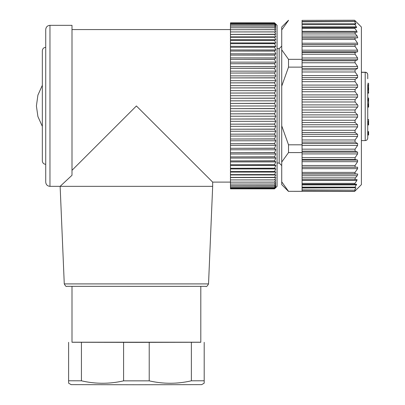 <?xml version="1.0" encoding="UTF-8"?>
<svg xmlns="http://www.w3.org/2000/svg" width="405" height="405" viewBox="0 0 405 405"><rect width="100%" height="100%" fill="white"/><g stroke="black" fill="none" stroke-linecap="round" stroke-linejoin="round"><path stroke-width="0.61" d="M354.613 20.377L302.069 20.377L302.069 21.516L355.362 21.516L354.613 20.25L302.069 20.377M354.638 21.571L302.069 21.799L355.367 21.561L302.069 21.516M354.709 21.799L355.944 23.976L354.684 23.981L356.653 27.54L354.755 27.55L354.962 28.451L356.906 31.347L357.028 32.248L354.846 32.258L355.423 33.954L357.235 36.096L357.752 37.792L354.922 38.019L355.069 39.462L357.595 43.213L357.595 44.656L355.069 44.747L355.069 46.398L357.595 50.19L357.595 51.82L355.069 52.372L355.069 54.209L302.069 54.209L302.069 67.129L288.512 67.129L288.512 59.332L281.733 49.815L281.733 27.029L288.512 20.25M302.069 54.209L302.069 21.799M355.069 54.209L357.595 57.986L302.069 57.986M354.613 20.25L361.392 27.029L361.392 184.65L354.613 191.428L355.367 190.148L354.709 189.935L355.944 187.773L354.684 187.778L356.653 184.234L354.755 184.245L354.962 183.349L356.906 180.458L357.028 179.562L354.846 179.572L355.423 177.876L357.235 175.735L357.752 174.044L354.922 173.836L355.069 172.398L357.595 168.652L357.595 167.214L355.069 167.133L355.069 165.488L357.595 161.696L357.595 160.071L355.069 159.535L355.069 157.702L357.595 153.925L357.595 152.138L355.069 151.146L355.069 149.156L357.595 145.446L357.595 143.517L355.069 142.094L355.069 139.968L357.595 136.384L357.595 134.349L355.069 132.511L355.069 130.283L357.595 126.876L357.595 124.76L355.069 122.533L355.069 120.234L357.595 117.055L357.595 114.893L355.069 112.312L355.069 109.978L357.595 107.072L358 105.978L357.595 104.89L355.069 101.989L355.069 99.66L357.595 97.068L357.595 94.902L355.069 91.732L355.069 89.434L357.595 87.197L357.595 85.08L355.069 81.678L355.069 79.446L357.595 77.598L357.595 75.558L355.069 71.979L355.069 69.847L357.595 68.415L357.595 66.481L355.069 62.775L355.069 60.78L357.595 59.778L357.595 57.986M302.069 59.332L288.512 59.332M355.069 112.312L302.069 112.312L302.069 67.129M302.069 112.312L302.069 144.813L288.512 144.813L288.512 152.589L302.069 152.589L302.069 144.813M355.069 157.702L302.069 157.702L302.069 152.589M354.613 191.317L288.512 191.317L281.733 181.85L281.733 162.056L288.512 152.589M302.069 191.317L302.069 157.702M302.069 190.193L355.367 190.148M302.069 189.935L354.638 190.158M302.069 187.996L355.949 187.773M354.684 187.778L302.069 187.778L354.684 187.778M354.755 184.245L302.069 184.245L354.755 184.245M354.846 179.572L302.069 179.572L354.846 179.572M288.512 191.317L354.613 191.428M288.512 191.428L281.733 184.65L281.733 181.85M281.733 162.056L281.733 49.815M281.733 165.579L279.192 163.038L279.192 48.64L281.733 46.094M277.071 25.333L277.071 186.346L274.529 188.852L275.8 187.459L274.529 188.538L275.8 186.988L274.529 187.895L275.8 186.194L274.529 186.933L275.8 185.08L274.529 185.647L275.8 183.657L274.529 184.047L275.8 181.921L274.529 182.139L275.8 179.891L274.529 179.926L275.8 177.567L274.529 177.425L275.8 174.96L274.529 174.641L275.8 172.079L274.529 171.588L275.8 168.936L274.529 168.272L275.8 165.549L274.529 164.708L275.8 161.919L274.529 160.917L275.8 158.071L274.529 156.902L275.8 154.022L274.529 152.69L275.8 149.774L274.529 148.291L275.8 145.36L274.529 143.729L275.8 140.783L274.529 139.011L275.8 136.075L274.529 134.166L275.8 131.245L274.529 129.21L275.8 126.314L274.529 124.158L275.8 121.303L274.529 119.035L275.8 116.23L274.529 113.861L275.8 111.112L274.529 108.656L275.8 105.978L274.529 103.442L275.8 100.845L274.529 98.233L275.8 95.732L274.529 93.054L275.8 90.654L274.529 87.925L275.8 85.637L274.529 82.873L275.8 80.701L274.529 77.907L275.8 75.867L274.529 73.052L275.8 71.148L274.529 68.323L275.8 66.567L274.529 63.747L275.8 62.142L274.529 59.332L275.8 57.885L274.529 55.105L275.8 53.819L274.529 50.974L275.8 49.962L274.529 47.172L275.8 46.322L274.529 43.593L275.8 42.92L274.529 40.267L275.8 39.766L274.529 37.194L275.8 36.87L274.529 34.395L275.8 34.248L274.529 31.879L275.8 31.904L274.529 29.651L275.8 29.859L274.529 27.727L275.8 28.107L274.529 26.112L275.8 26.669L274.529 24.811L275.8 25.54L274.529 23.829L275.8 24.725L274.529 23.166L275.8 24.234L274.529 22.837L277.071 25.333M274.529 188.538L230.465 188.538L274.529 188.522M274.529 188.852L230.465 188.852L274.529 188.846M230.465 188.846L230.465 187.895L274.529 187.895M230.465 187.895L274.529 187.874M230.465 187.874L230.465 186.933L274.529 186.933M230.465 186.933L274.529 186.902M230.465 186.902L230.465 185.647L274.529 185.647M230.465 185.647L274.529 185.611M230.465 185.611L230.465 184.047L274.529 184.047M230.465 184.047L274.529 184.002M230.465 184.002L230.465 182.139L274.529 182.139M230.465 182.139L274.529 182.088M64.268 283.905C65.478 286.031 66.228 286.836 66.526 286.325L205.619 286.35C206.347 286.998 207.319 286.183 208.535 283.905L64.268 283.905L60.132 186.34L49.967 186.346L49.967 25.333L71.999 25.333L71.999 175.279L60.132 186.34L212.671 186.34L212.671 182.108L230.465 182.108L230.465 179.926L274.529 179.926M230.465 179.926L274.529 179.871M230.465 179.871L230.465 177.567L275.8 177.567M230.465 177.567L274.529 177.425M230.465 177.425L274.529 177.36M230.465 177.36L230.465 174.96L275.8 174.96M230.465 174.96L230.465 174.641L274.529 174.641M230.465 174.641L274.529 174.57M230.465 174.57L230.465 172.079L275.8 172.079M230.465 172.079L230.465 171.588L274.529 171.588M230.465 171.588L274.529 171.507M230.465 171.507L230.465 168.936L275.8 168.936M230.465 168.936L230.465 168.272L274.529 168.272M230.465 168.272L274.529 168.181M230.465 168.181L230.465 165.549L275.8 165.549M230.465 165.549L230.465 164.708L274.529 164.708M230.465 164.708L274.529 164.617M230.465 164.617L230.465 161.919L275.8 161.919M230.465 161.919L230.465 160.917L274.529 160.917M230.465 160.917L274.529 160.815M230.465 160.815L230.465 158.071L275.8 158.071M230.465 158.071L230.465 156.902L274.529 156.902M230.465 156.902L274.529 156.801M230.465 156.801L230.465 154.022L275.8 154.022M230.465 154.022L230.465 152.69L274.529 152.69M230.465 152.69L274.529 152.584M230.465 152.584L230.465 149.774L275.8 149.774M230.465 149.774L230.465 148.291L274.529 148.291M230.465 148.291L274.529 148.179M230.465 148.179L230.465 145.36L275.8 145.36M230.465 145.36L230.465 143.729L274.529 143.729M230.465 143.729L274.529 143.608M230.465 143.608L230.465 140.783L275.8 140.783M230.465 140.783L230.465 139.011L274.529 139.011M230.465 139.011L274.529 138.89M230.465 138.89L230.465 136.075L275.8 136.075M230.465 136.075L230.465 134.166L274.529 134.166M230.465 134.166L274.529 134.04M230.465 134.04L230.465 131.245L275.8 131.245M230.465 131.245L230.465 129.21L274.529 129.21M230.465 129.21L274.529 129.084M230.465 129.084L230.465 126.314L275.8 126.314M230.465 126.314L230.465 124.158L274.529 124.158M230.465 124.158L274.529 124.031M230.465 124.031L230.465 121.303L275.8 121.303M230.465 121.303L230.465 119.035L274.529 119.035M230.465 119.035L274.529 118.908M230.465 118.908L230.465 116.23L275.8 116.23M230.465 116.23L230.465 113.861L274.529 113.861M230.465 113.861L274.529 113.729M230.465 113.729L230.465 111.112L275.8 111.112M230.465 111.112L230.465 108.656L274.529 108.656M230.465 108.656L274.529 108.525M230.465 108.525L230.465 105.978L275.8 105.978M230.465 105.978L230.465 103.442L274.529 103.442M230.465 103.442L274.529 103.305M230.465 103.305L230.465 100.845L275.8 100.845M230.465 100.845L230.465 98.233L274.529 98.233M230.465 98.233L274.529 98.101M230.465 98.101L230.465 95.732L275.8 95.732M230.465 95.732L230.465 93.054L274.529 93.054M230.465 93.054L274.529 92.922M230.465 92.922L230.465 90.654L275.8 90.654M230.465 90.654L230.465 87.925L274.529 87.925M230.465 87.925L274.529 87.799M230.465 87.799L230.465 85.637L275.8 85.637M230.465 85.637L230.465 82.873L274.529 82.873M230.465 82.873L274.529 82.742M230.465 82.742L230.465 80.701L275.8 80.701M230.465 80.701L230.465 77.907L274.529 77.907M230.465 77.907L274.529 77.78M230.465 77.78L230.465 75.867L275.8 75.867M230.465 75.867L230.465 73.052L274.529 73.052M230.465 73.052L274.529 72.925M230.465 72.925L230.465 71.148L275.8 71.148M230.465 71.148L230.465 68.323L274.529 68.323M230.465 68.323L274.529 68.207M230.465 68.207L230.465 66.567L275.8 66.567M230.465 66.567L230.465 63.747L274.529 63.747M230.465 63.747L274.529 63.631M230.465 63.631L230.465 62.142L275.8 62.142M230.465 62.142L230.465 59.332L274.529 59.332M230.465 59.332L274.529 59.221M230.465 59.221L230.465 57.885L275.8 57.885M230.465 57.885L230.465 55.105L274.529 55.105M230.465 55.105L274.529 54.999M230.465 54.999L230.465 53.819L275.8 53.819M230.465 53.819L230.465 51.076L274.529 51.076M230.465 51.076L274.529 50.974M230.465 50.974L230.465 49.962L275.8 49.962M230.465 49.962L230.465 47.264L274.529 47.264M230.465 47.264L274.529 47.172M230.465 47.172L230.465 46.322L275.8 46.322M230.465 46.322L230.465 43.684L274.529 43.684M230.465 43.684L274.529 43.593M230.465 43.593L230.465 42.92L275.8 42.92M230.465 42.92L230.465 40.348L274.529 40.348M230.465 40.348L274.529 40.267M230.465 40.267L230.465 39.766L275.8 39.766M230.465 39.766L230.465 37.27L274.529 37.27M230.465 37.27L274.529 37.194M230.465 37.194L230.465 36.87L275.8 36.87M230.465 36.87L230.465 34.465L274.529 34.465M230.465 34.465L274.529 34.395M230.465 34.395L275.8 34.248M230.465 34.248L230.465 31.939L274.529 31.939M230.465 31.939L274.529 31.879M230.465 31.879L230.465 29.707L274.529 29.707M230.465 29.707L274.529 29.651M230.465 29.651L230.465 27.773L274.529 27.773M230.465 27.773L274.529 27.727M230.465 27.727L230.465 26.148L274.529 26.148M230.465 26.148L274.529 26.112M230.465 26.112L230.465 24.837L274.529 24.837M230.465 24.837L274.529 24.811M230.465 24.811L230.465 23.849L274.529 23.849M230.465 23.849L274.529 23.829M230.465 23.829L230.465 23.181L274.529 23.181M230.465 23.181L274.529 23.166M230.465 23.166L230.465 22.842L274.529 22.842L230.465 22.837L274.529 22.827L275.8 24.062M212.671 182.108L136.404 105.968L71.999 170.313M212.671 186.34L208.535 283.905M49.967 186.346C47.39 186.092 45.978 184.68 45.73 182.108L45.73 29.57C45.978 26.998 47.39 25.586 49.967 25.333M45.73 47.365C43.689 47.547 42.56 48.681 42.338 50.757L42.338 160.922C42.56 162.997 43.689 164.126 45.73 164.308M200.804 286.386L200.804 342.266L136.404 342.377L71.999 342.266L71.999 286.386M71.999 342.21L200.804 342.21M204.196 342.311L204.196 383.171L201.655 384.639L136.404 384.75L71.148 384.639L68.607 383.171L68.607 342.311M149.217 342.387L149.217 380.847C163.271 384.072 177.324 384.061 191.378 380.801L191.378 342.346M191.378 380.801L204.196 380.766M81.425 342.346L81.425 380.801C95.479 384.061 109.532 384.072 123.586 380.847L123.586 342.387M123.586 380.847L149.217 380.847M68.607 380.766L81.425 380.801M281.733 29.899L288.512 20.377M281.733 86.113L288.512 67.129M288.512 144.813L281.733 125.823M367.745 84.311L367.745 138.039C367.583 139.598 366.733 140.444 365.204 140.581L365.204 72.333L361.392 72.333M367.745 78.793L367.745 74.758A2.541 2.541 0 0 0 365.204 72.217L365.204 72.333A2.541 2.45 180 0 1 367.745 74.788A2.541 2.541 0 0 0 365.204 72.247L361.392 72.247M367.745 135.756L367.745 125.17M367.745 111.977L367.745 107.102L368.596 107.102L367.745 106.94M367.745 101.665L367.745 105.067L368.596 105.067L368.596 104.713L367.745 104.713M367.745 87.283L368.596 87.283L368.596 90.371L367.745 90.371L368.596 90.553L367.745 90.553M367.745 105.882L367.745 106.333L368.596 106.333L368.596 105.882L367.745 105.882L367.745 105.523L368.596 105.523L368.596 105.067M368.596 90.285L367.745 90.285L368.596 90.325M368.596 89.748L367.745 89.748L367.745 90.072L368.596 90.072M368.596 88.153L367.745 88.153L367.745 88.442L368.596 88.442M367.745 119.5L368.596 119.5L368.596 121.971L367.745 121.971L368.596 121.991L368.596 124.963L367.745 124.963M368.596 104.713L368.596 104.009L367.745 104.009L368.596 104.004L368.596 100.972L367.745 100.972M368.596 100.972L367.745 100.956M367.745 90.361L368.596 90.472M368.596 90.517L367.745 90.517M367.745 83.273L368.596 83.273L368.596 86.493L367.745 86.493M368.596 121.485L367.745 121.485M368.596 121.444L367.745 121.444M368.596 119.5L367.745 119.475M367.745 131.595L368.596 131.595L368.596 135.017L367.745 135.017M368.596 131.848L367.745 131.848M368.596 131.721L367.745 131.721M368.596 107.102L367.745 107.198M368.596 106.94L368.596 106.672L367.745 106.672M368.596 106.672L368.596 106.333M368.596 105.882L368.596 105.523M368.596 104.424L367.745 104.424M368.596 104.237L367.745 104.237M368.596 104.11L367.745 104.11M368.596 104.095L367.745 104.095M368.596 90.183L367.745 90.183M368.596 89.915L367.745 89.915M368.596 89.581L367.745 89.581M368.596 89.302L367.745 89.302M368.596 89.075L367.745 89.075M368.596 88.675L367.745 88.675M368.596 87.976L367.745 87.976M368.596 87.799L367.745 87.799M368.596 87.617L367.745 87.617M368.596 87.495L367.745 87.495M368.596 87.424L367.745 87.424L368.596 87.419M368.596 87.303L367.745 87.303M367.745 91.348L368.596 91.348L367.745 91.368M368.596 91.368L368.596 93.16L367.745 93.16M368.596 92.588L367.745 92.588M368.596 92.456L367.745 92.456M368.596 98.025L367.745 98.025L368.596 98.045L368.596 100.42L367.745 100.42M368.596 99.848L367.745 99.848M368.596 134.926L367.745 134.926M368.596 134.814L367.745 134.814M368.596 134.652L367.745 134.652M368.596 134.485L367.745 134.485M368.596 134.318L367.745 134.318M368.596 134.045L367.745 134.045M368.596 133.761L367.745 133.761M368.596 133.468L367.745 133.468M368.596 133.184L367.745 133.184M368.596 132.886L367.745 132.886M368.596 132.708L367.745 132.708M368.596 132.531L367.745 132.531M368.596 132.354L367.745 132.354M368.596 132.222L367.745 132.222M368.596 132.106L367.745 132.106M368.596 132.035L367.745 132.035M368.596 131.954L367.745 131.954M368.596 131.939L367.745 131.939M368.596 83.273L367.745 83.258M368.596 124.315L367.745 124.315M368.596 123.895L367.745 123.895M368.596 123.641L367.745 123.641M368.596 123.484L367.745 123.484M368.596 123.414L367.745 123.414M368.596 122.715L367.745 122.715M368.596 99.266L367.745 99.266M368.596 99.838L367.745 99.838M368.596 99.134L367.745 99.134M368.596 85.921L367.745 85.921M368.596 85.784L367.745 85.784M368.596 84.701L367.745 84.701M368.596 84.68L367.745 84.68M355.924 23.748L302.069 23.748M355.944 23.976L354.684 23.981M354.917 24.644L302.069 24.644M356.486 26.882L302.069 26.882M356.653 27.54L302.069 27.54L354.755 27.55M354.962 28.451L302.069 28.451M356.906 31.347L302.069 31.347M357.028 32.248L302.069 32.248L354.846 32.258M355.423 33.954L302.069 33.954M357.235 36.096L302.069 36.096M357.752 37.792L302.069 37.792M354.922 38.019L302.069 38.019M355.069 39.462L302.069 39.462M357.595 43.213L302.069 43.213M357.595 44.656L302.069 44.656M355.069 44.747L302.069 44.747M355.069 46.398L302.069 46.398M357.595 50.19L302.069 50.19M357.595 51.82L302.069 51.82M355.069 52.372L302.069 52.372M357.595 68.415L302.069 68.415M355.069 69.847L302.069 69.847M357.595 66.481L302.069 66.481M355.069 62.775L302.069 62.775M355.069 60.78L302.069 60.78M357.595 59.778L302.069 59.778M355.069 142.094L302.069 142.094M357.595 143.517L302.069 143.517M355.069 139.968L302.069 139.968M357.595 136.384L302.069 136.384M357.595 134.349L302.069 134.349M355.069 132.511L302.069 132.511M355.069 130.283L302.069 130.283M357.595 126.876L302.069 126.876M357.595 124.76L302.069 124.76M355.069 122.533L302.069 122.533M355.069 120.234L302.069 120.234M357.595 117.055L302.069 117.055M357.595 114.893L302.069 114.893M355.069 109.978L302.069 109.978M357.595 107.072L302.069 107.072M357.595 104.89L302.069 104.89M355.069 101.989L302.069 101.989M355.069 99.66L302.069 99.66M357.595 97.068L302.069 97.068M357.595 94.902L302.069 94.902M355.069 91.732L302.069 91.732M355.069 89.434L302.069 89.434M357.595 87.197L302.069 87.197M357.595 85.08L302.069 85.08M355.069 81.678L302.069 81.678M355.069 79.446L302.069 79.446M357.595 77.598L302.069 77.598M357.595 75.558L302.069 75.558M355.069 71.979L302.069 71.979M354.917 187.12L302.069 187.12M356.486 184.893L302.069 184.893M354.962 183.349L302.069 183.349M356.906 180.458L302.069 180.458M355.423 177.876L302.069 177.876M357.235 175.735L302.069 175.735M357.752 174.044L302.069 174.044M354.922 173.836L302.069 173.836M355.069 172.398L302.069 172.398M357.595 168.652L302.069 168.652M357.595 167.214L302.069 167.214M355.069 167.133L302.069 167.133M355.069 165.488L302.069 165.488M357.595 161.696L302.069 161.696M357.595 160.071L302.069 160.071M355.069 159.535L302.069 159.535M357.595 153.925L302.069 153.925M357.595 152.138L302.069 152.138M355.069 151.146L302.069 151.146M355.069 149.156L302.069 149.156M357.595 145.446L302.069 145.446M205.689 286.35L66.81 286.34M279.192 163.038L277.071 163.038M230.465 29.57L71.999 29.57M42.338 126.39L37.903 116.539L36.404 105.963L37.903 95.14L42.338 85.288M361.392 140.581L365.204 140.581M361.392 72.217L365.204 72.217M279.192 48.64L277.071 48.64"/></g></svg>
